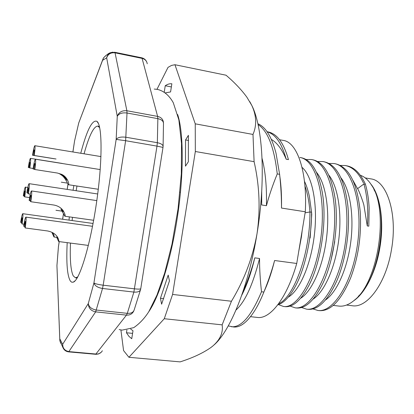 <?xml version="1.0" encoding="UTF-8"?>
<svg xmlns="http://www.w3.org/2000/svg" width="414" height="414" viewBox="0 0 414 414"><rect width="100%" height="100%" fill="white"/><g stroke="black" fill="none" stroke-linecap="round" stroke-linejoin="round"><path stroke-width="0.62" d="M353.815 300.699C365.112 293.112 375.84 272.091 379.814 248.069C384.378 222.013 380.337 195.506 370.918 184.158M346.544 305.051L352.205 305.729C367.14 308.451 386.014 283.414 391.453 249.761C397.916 214.012 386.924 180.494 370.82 178.879L365.205 177.901M77.232 277.861L76.74 277.804M67.192 242.661C66.178 263.356 67.291 276.226 70.525 281.266L71.845 282.244L73.34 282.136C79.623 280.143 90.247 245.554 96.405 203.393C102.62 161.243 102.377 125.059 96.938 121.354C92.27 119.408 86.878 130.048 80.751 153.263M73.858 185.544L73.055 190.274M69.35 216.879L68.993 220.124M304.947 186.005C307.462 192.95 309.129 201.602 309.946 211.958L311.571 212.211L309.351 196.277C308.068 190.368 306.438 185.379 304.471 181.311M277.773 304.864C283.699 303.095 289.531 296.983 295.27 286.535C304.864 268.914 311.695 238.899 311.566 212.211L311.747 214.535L310.143 238.04M305.123 212.822L309.941 211.958C310.365 252.995 293.883 297.475 278.617 303.736M301.356 157.729L299.855 157.465C315.592 159.514 326.191 195.32 321.052 236.435C316.084 277.571 297.526 308.916 283.471 306.474L278.493 304.632M306.132 159.535L311.297 159.514C327.474 161.569 338.533 197.204 333.451 238.107C328.54 279.031 309.594 310.226 295.079 307.809L290.111 306.086M295.079 307.825L296.569 307.995C305.563 308.777 314.335 300.559 322.884 283.326C333.653 260.867 339.04 224.321 334.983 197.685C331.143 174.729 323.743 162.091 312.782 159.778L311.297 159.504M283.683 306.495L284.977 306.645C293.05 307.447 301.092 300.264 309.098 285.096C321.197 261.767 327.339 220.036 322.18 191.765C318.221 171.148 311.276 159.804 301.351 157.739M367.275 225.935L368.812 226.168L369.138 207.942C368.719 199.362 367.482 191.459 365.427 184.23L363.922 183.971C367.399 196.717 368.517 210.705 367.275 225.935L363.963 205.546C363.751 203.647 359.109 190.6 357.561 188.665L352.925 180.344M317.59 161.507L322.703 161.543C339.304 163.69 350.782 199.269 345.7 239.98C340.794 280.713 321.43 311.659 306.479 309.139L301.573 307.504M328.923 163.452L334.036 163.546C351.036 165.817 362.902 201.302 357.836 241.776C352.945 282.276 333.218 312.989 317.843 310.453L312.963 308.911M340.204 165.403L345.167 165.538C352.495 166.847 358.622 172.721 363.549 183.164M365.417 184.23C360.428 173.295 354.161 167.147 346.611 165.791L345.167 165.517M317.849 310.459L319.308 310.624C330.626 311.447 341.064 300.559 350.622 277.965C358.431 257.104 361.624 234.961 360.206 211.538C357.158 182.9 348.914 166.987 335.49 163.804L334.315 163.597M306.479 309.149L307.954 309.32C318.045 310.158 327.645 300.709 336.748 280.951C345.975 259.857 350.565 228.668 347.677 204.216C344.117 178.625 336.282 164.487 324.172 161.802M363.916 183.971L357.561 188.665M358.327 296.295C379.597 277.235 388.87 214.038 373.977 189.674M333.213 305.403L338.875 306.075C344.008 306.681 349.297 304.621 354.736 299.907C378.52 281.567 389.082 209.577 371.57 185.177C368.31 180.002 364.568 176.7 360.34 175.272M325.425 300.036C336.277 292.864 346.854 270.037 350.508 243.908C354.343 217.076 350.327 189.71 340.913 177.777M313.098 299.12C323.914 292.356 334.693 269.033 338.429 242.154C342.347 214.597 338.248 186.626 328.737 175.029M334.745 241.616L330.993 260.121M300.605 298.292C311.375 291.86 322.444 268.168 326.227 240.379C330.237 212.092 326.066 183.531 316.472 172.302M288.222 297.164C298.867 291.285 310.008 266.999 313.9 238.583C318.35 207.336 313 176.504 302.034 167.391M298.649 251.945L301.444 236.777L302.189 230.536M181.922 142.659L181.301 139.632M261.705 191.511L261.684 204.966L261.508 194.658M261.684 204.966L266.43 205.706C266.875 187.102 265.415 171.339 262.057 158.412M279.812 176.188C281.194 185.891 281.753 196.515 281.489 208.056C281.551 197.732 280.93 186.486 279.616 174.32L277.251 173.921C272.722 184.991 269.116 195.589 266.43 205.706M277.245 173.921C274.171 147.312 267.77 130.855 258.036 124.547M279.61 174.32L276.019 153.206C271.656 136.749 265.607 126.927 257.855 123.734M267.087 131.761C275.408 134.152 281.774 143.306 286.188 159.219C282.069 149.397 277.126 142.794 271.361 139.409M267.061 131.724L268.293 131.952C277.09 133.867 283.807 143.089 288.449 159.618L286.188 159.219M281.489 208.056L305.294 211.766C307.509 171.422 297.107 142.126 283.316 140.413L279.517 139.72M250.548 316.679L257.342 317.429C270.063 319.417 286.814 298.422 296.74 263.475L305.294 211.766M236.021 310.003C245.124 301.734 252.97 284.563 259.547 258.486C259.521 268.795 260.178 279.89 261.508 291.761L263.873 292.051C268.35 281.028 271.926 270.518 274.596 260.504C271.667 272.345 268.205 282.591 264.204 291.233M274.596 260.504L296.74 263.475M263.873 292.051C261.099 298.991 258.196 304.963 255.153 309.962C247.562 322.045 240.379 327.717 233.605 326.982L228.254 325.916M261.503 291.756C251.319 315.96 241.29 327.619 231.416 326.744M243.655 289.603L243.986 289.645C248.509 278.539 252.116 267.941 254.801 257.85C251.174 272.945 246.847 285.349 241.823 295.068M254.801 257.85L259.547 258.486M243.986 289.645L241.693 295.373M171.437 246.661L171.939 246.728M179.955 192.225L180.452 192.303M114.662 52.257L115.056 52.837C110.812 52.381 108.023 54.048 106.677 57.836L117.26 116.339C118.901 113.545 122.156 112.437 127.015 113.006L125.633 140.708L116.163 139.404L117.26 116.339C118.834 112.173 122.037 110.31 126.875 110.745L157.62 116.401C160.989 117.193 162.919 119.134 163.416 122.223L163.478 122.813M163.095 146.178L163.483 123.703C163.561 121.224 161.688 119.542 157.853 118.652L157.62 116.401L142.085 58.379C145.05 59.15 146.773 60.951 147.244 63.787M133.882 310.738L133.484 311.545C131.962 314.128 129.613 315.318 126.451 315.126L127.305 313.341L96.431 310.055C91.665 309.196 88.948 307.028 88.291 303.555L93.931 282.953C94.796 285.795 97.657 287.632 102.522 288.475L95.66 311.866C90.956 310.909 88.498 308.135 88.291 303.555L62.638 344.334C62.762 348.407 64.889 350.829 69.014 351.61L96.089 354.042C98.879 354.172 100.969 353.075 102.356 350.756M95.681 354.306L126.451 315.126L95.66 311.866L68.662 351.879L96.105 354.327L98.604 353.929L101.125 352.35M140.439 289.986L134.234 309.734C133.463 312.347 131.155 313.548 127.305 313.341L133.882 292.077L102.522 288.475L103.179 285.199L134.571 288.843C138.628 289.267 140.693 289.184 140.77 288.599L162.997 147.415L156.989 146.116L133.882 292.077C137.867 292.362 140.118 291.42 140.651 289.246L140.744 288.765M59.828 340.52L56.966 266.44M58.462 246.444L56.935 265.56L59.864 340.779L59.901 339.014L62.638 344.334L63.109 347.926L64.905 350.322M79.084 122.047L103.189 58.483M25.218 227.969L24.892 227.55C25.404 223.87 25.533 221.8 25.264 221.35L24.028 226.458L23.707 226.054C24.581 220.533 25.306 217.552 25.88 217.117C26.346 217.899 26.123 221.516 25.218 227.969L47.589 230.965C53.023 232.094 56.599 234.686 58.317 238.743C58.917 240.581 59.031 241.512 58.659 241.543L88.363 245.419M58.307 238.718L56.625 237.124L58.659 241.543M24.028 226.458L25.026 226.593M99.386 126.394L97.761 126.094L99.686 127.667M77.791 276.878L75.493 277.83L73.247 275.879C70.753 270.637 69.826 259.707 70.468 243.085M72.119 220.558L72.466 217.319M76.15 190.735L76.963 186.021M84.058 153.806C89.103 135.601 93.667 126.363 97.761 126.094M130.617 329.037L132.998 330.76L131.745 338.714L128.956 336.37L126.456 332.763L126.896 329.989M132.589 333.368L126.456 332.763M169.445 280.889L168.188 275.082L160.451 298.303L161.61 304.207L169.445 280.889M163.685 298.67L160.451 298.303M188.561 140.486L185.555 139.953L185.472 166.18L188.37 161.745L188.401 135.337L185.555 139.953M164.234 92.172L165.243 85.734L171.36 86.935M165.274 92.886L170.527 91.939M165.243 85.734C167.525 84.182 169.73 83.535 171.857 83.783L170.573 91.944M148.683 311.871C158.981 297.128 170.485 261.193 176.819 220.797C183.951 176.623 183.837 133.008 177.642 114.502M214.095 344.903C230.339 330.869 248.623 286.224 257.006 233.77C265.959 180.142 262.937 127.176 251.821 105.466L246.858 97.166C241.424 89.724 234.479 82.407 226.023 75.208L174.956 64.729L195.242 123.833L195.336 151.514L254.098 161.667L252.995 134.441L195.242 123.833M252.995 134.441C256.897 125.297 256.509 115.641 251.821 105.466L249.782 101.663M210.99 347.455L212.936 345.913C220.217 339.568 223.286 332.551 222.142 324.855L231.442 301.247C244.146 280.226 252.669 257.736 257.006 233.77C260.525 209.686 259.552 185.653 254.098 161.667M156.978 89.31L168.032 67.358L171.541 65.417L174.956 64.729M231.442 301.247L172.586 294.442L195.336 151.514M172.586 294.442L164.275 318.728L222.142 324.855M210.974 347.465C203.083 353.028 192.8 357.836 180.126 361.883L128.925 357.292L123.569 350.57L120.904 329.968M164.275 318.728L128.925 357.292M28.437 193.861L28.1 193.623C28.587 190.145 28.711 188.199 28.462 187.796L27.21 192.996L26.884 192.769C27.774 187.164 28.504 184.132 29.078 183.661C29.508 184.365 29.296 187.765 28.437 193.861L30.305 194.135M27.21 192.996L28.168 193.136M34.217 155.488L56.04 159.002L34.217 155.488C35.05 149.609 35.257 146.344 34.838 145.702L100.964 156.59M33.85 155.441C34.326 152.088 34.445 150.22 34.202 149.847C33.86 150.147 33.42 151.969 32.887 155.317L32.535 155.271C33.467 149.418 34.233 146.225 34.838 145.702M32.535 155.271L54.327 158.769L32.887 155.317M34.807 169.517L34.419 169.393C34.921 165.874 35.035 163.918 34.776 163.514C34.414 163.809 33.964 165.662 33.415 169.078L33.048 168.959C34 162.992 34.792 159.747 35.423 159.224C35.883 159.918 35.676 163.349 34.807 169.517L57.386 173.036L60.723 174.046C64.9 176.7 66.923 178.734 66.794 180.142C65.955 178.517 63.482 176.364 59.378 173.673L58.881 173.533M58.881 173.528C65.277 175.971 67.849 184.784 68.351 184.706C69.676 185.084 67.777 176.706 61.241 174.185M33.415 169.078L34.445 169.238M24.716 196.878L24.41 196.634L24.783 191.04L23.608 196.003L23.313 195.765C24.157 190.43 24.84 187.532 25.368 187.087C25.761 187.759 25.544 191.025 24.716 196.878L29.611 197.587M23.608 196.003L24.483 196.127M29.824 167.944L29.487 167.841L29.849 162.36L28.613 167.561L28.292 167.463C29.177 161.884 29.896 158.847 30.455 158.355C30.848 158.997 30.636 162.19 29.824 167.944L33.125 168.462M28.613 167.561L29.508 167.701M22.071 223.979L21.771 223.596C22.263 220.108 22.387 218.147 22.154 217.723L20.99 222.608L20.7 222.24C21.533 216.962 22.211 214.116 22.739 213.691C23.153 214.426 22.93 217.857 22.071 223.979L23.996 224.238M53.613 234.267L52.092 232.823L53.98 236.994C54.327 236.963 54.208 236.063 53.623 234.293M20.99 222.608L21.895 222.732M30.827 201.721L30.46 201.432C30.978 197.763 31.102 195.708 30.827 195.273C30.476 195.543 30.031 197.343 29.503 200.671L29.151 200.392C30.072 194.575 30.848 191.423 31.464 190.947C31.945 191.698 31.733 195.289 30.827 201.721L53.66 205.002C57.696 205.691 60.858 207.533 63.151 210.535L62.519 210.141L63.238 211.657L60.936 209.148L64.843 216.248C65.609 215.932 65.05 214.028 63.151 210.535M29.503 200.671L30.553 200.821M112.82 52.133L110.6 52.687C108.452 53.722 107.148 55.435 106.677 57.836L102.698 60.242L103.51 57.882L105.751 55.642M141.604 57.784L142.085 58.379L115.056 52.837L126.875 110.745L127.015 113.006L157.853 118.652L157.346 142.701L126.016 137.257C121.074 136.641 117.793 137.355 116.163 139.404L93.931 282.953C95.189 283.807 98.273 284.553 103.179 285.199L125.633 140.708L156.989 146.116L157.346 142.701C161.305 143.539 163.209 144.905 163.069 146.799L163.002 147.368M60.698 343.149L59.864 340.779L63.109 347.926C64.237 350.239 66.09 351.558 68.662 351.879M58.405 246.941L59.238 241.621M78.732 122.968L74.561 141.008L72.926 151.974M67.989 184.313L67.213 189.395M63.513 213.614L62.654 219.239M72.885 151.969L74.525 141.231M146.784 62.064C145.78 59.782 144.082 58.358 141.691 57.789L114.735 52.257L110.6 52.687C109.089 52.93 106.724 54.664 103.51 57.882L78.717 123.01L74.629 140.719M98.372 123.408L96.938 121.354M75.307 280.578L73.34 282.136M322.708 161.522L324.178 161.781M59.197 241.616L58.426 246.708L56.935 265.565M67.958 184.251L67.171 189.389M63.482 213.546L62.612 219.234M25.88 217.117L92.519 226.303M57.065 237.067L57.505 237.129M77.128 278.027L75.493 277.83M119.16 329.585L122.114 330.129L133.732 327.645C139.482 323.738 144.512 318.397 148.833 311.628L157.009 294.991L164.679 273.007L171.96 244.25L178.046 208.853L181.327 173.782L181.513 143.446L178.864 119.853L173.264 102.682C169.16 95.375 163.887 90.945 157.439 89.393L154.236 89.062M29.078 183.661L97.704 193.98M68.351 184.706L98.284 189.265M35.423 159.224L100.214 169.574M55.968 210.281L62.297 211.176M25.368 187.087L27.836 187.454M61.288 182.176L67.415 183.112M30.455 158.355L62.374 163.458M53.98 236.994L56.728 237.357M22.739 213.691L93.062 223.467M52.469 232.73L52.863 232.782M64.843 216.248L93.647 220.289M31.464 190.947L96.809 200.604"/></g></svg>
